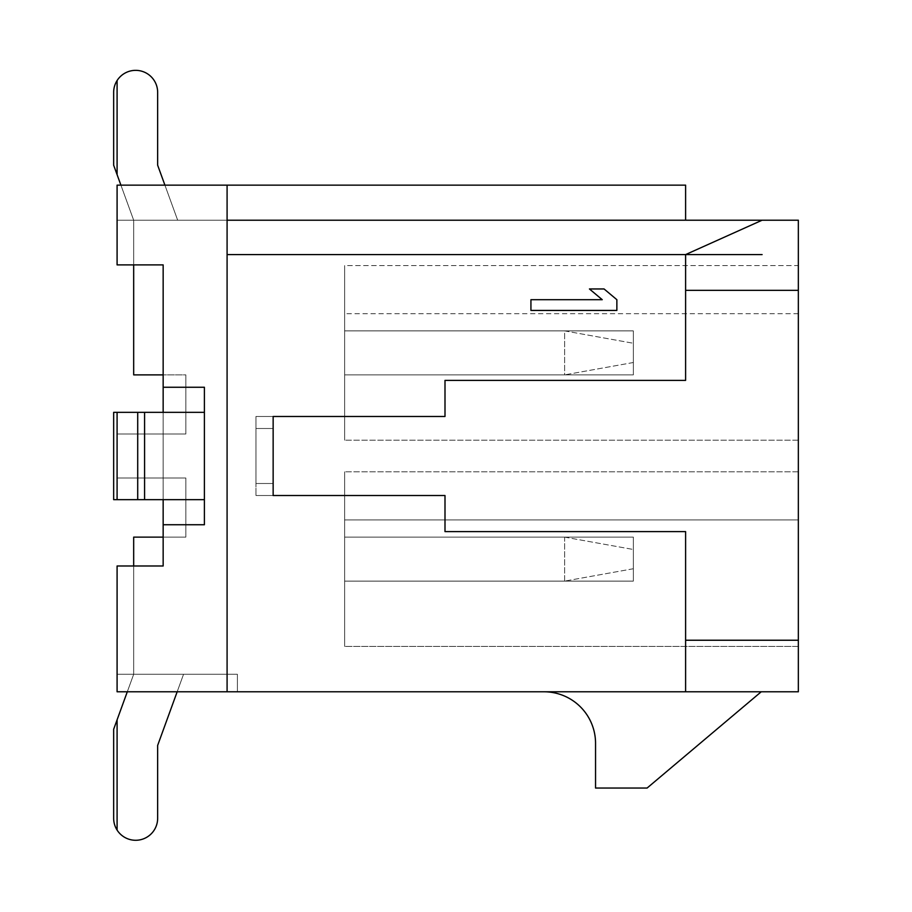 <?xml version="1.0" encoding="UTF-8"?>
<svg xmlns="http://www.w3.org/2000/svg" width="912" height="912" viewBox="0 0 912 912"><rect width="100%" height="100%" fill="white"/><g stroke="black" fill="none" stroke-linecap="round" stroke-linejoin="round"><path stroke-width="0.68" stroke-dasharray="4.56 3.42" d="M685.607 691.786L798.342 691.786L798.342 290.324L685.607 290.324L685.607 380.384L444.999 380.384L685.607 380.384L685.607 290.324L798.342 290.324L685.607 290.324L685.607 380.384L444.999 380.384L444.999 416.476L273.144 416.476L273.144 495.524L444.999 495.524L444.999 531.616L685.607 531.616L685.607 640.235L685.607 531.616L444.999 531.616L685.607 531.616L685.607 640.235L798.342 640.235L685.607 640.235L685.607 691.786L117.089 691.786L237.394 691.786L237.394 674.264L117.089 674.264L117.089 691.786L237.394 691.786L237.394 674.264L117.089 674.264L117.089 565.987L133.676 565.987L133.676 674.264L117.089 674.264L117.089 565.987L133.676 565.987L133.676 674.264L117.089 674.264L117.089 565.987L133.676 565.987L133.676 537.122L133.676 565.987L163.157 565.987L133.676 565.987L133.676 674.264L113.658 729.258L113.658 818.281A22.002 22.002 0 0 0 135.649 840.283A22.002 22.002 0 0 0 157.651 818.281L157.651 745.412L183.551 674.264L133.676 674.264L113.658 729.258L113.658 818.281A22.002 22.002 0 0 0 135.649 840.283A22.002 22.002 0 0 0 157.651 818.281L157.651 745.412L183.551 674.264L133.676 674.264L183.551 674.264L133.676 674.264L127.292 691.786M685.607 290.324L685.607 254.585L227.088 254.585L227.088 691.786L227.088 220.214L117.089 220.214L117.089 264.89L117.089 185.147L227.088 185.147L227.088 220.214L117.089 220.214L117.089 264.89L117.089 185.147L117.089 220.214L117.089 185.147L117.089 220.214L117.089 185.147L117.089 220.214L117.089 185.147L117.089 220.214L117.089 185.147L117.089 220.214L117.089 185.147L117.089 220.214L117.089 185.147L117.089 220.214L117.089 185.147L117.089 220.214L117.089 185.147L117.089 220.214L117.089 185.147L117.089 220.214L133.676 220.214L133.676 264.89L117.089 264.89L117.089 220.214L133.676 220.214L133.676 264.89L117.089 264.89L163.157 264.89L163.157 433.998L185.843 433.998L185.843 374.878L163.157 374.878L185.843 374.878L163.157 374.878L163.157 433.998L117.089 433.998L117.089 478.002L185.843 478.002L163.157 478.002L185.843 478.002L163.157 478.002L185.843 478.002L163.157 478.002L185.843 478.002L163.157 478.002L185.843 478.002L163.157 478.002L185.843 478.002L163.157 478.002L185.843 478.002L163.157 478.002L185.843 478.002L163.157 478.002L185.843 478.002L163.157 478.002L185.843 478.002L163.157 478.002L163.157 537.122L163.157 433.998L117.089 433.998L117.089 478.002L163.157 478.002L163.157 374.878L133.676 374.878L163.157 374.878L163.157 264.89L133.676 264.89L133.676 374.878L163.157 374.878L163.157 264.89L117.089 264.89L163.157 264.89L163.157 433.998L117.089 433.998L117.089 478.002L163.157 478.002L163.157 565.987L133.676 565.987L133.676 537.122L133.676 565.987L163.157 565.987L163.157 524.742L204.402 524.742L204.402 499.651L163.157 499.651L163.157 524.742L204.402 524.742L204.402 499.651L144.586 499.651L163.157 499.651L163.157 412.349L163.157 499.651M444.999 416.476L444.999 380.384L444.999 416.476L255.953 416.476L255.953 495.524L255.953 416.476L255.953 483.497L255.953 416.476L273.144 416.476L273.144 483.497L273.144 428.503L255.953 428.503L273.144 428.503L255.953 428.503L273.144 428.503L273.144 416.476L255.953 416.476L273.144 416.476M273.144 495.524L255.953 495.524L273.144 495.524L273.144 483.497L255.953 483.497L273.144 483.497L255.953 483.497L273.144 483.497L273.144 495.524L255.953 495.524L444.999 495.524L444.999 531.616L444.999 495.524M798.342 640.235L685.607 640.235M798.342 290.324L798.342 220.214L227.088 220.214L685.607 220.214L685.607 185.147L685.607 220.214L685.607 185.147L227.088 185.147L227.088 220.214L685.607 220.214M685.607 254.585L762.101 220.214M761.224 691.786L543.997 691.786A51.562 51.562 0 0 1 595.547 743.348L595.547 788.036L647.11 788.036L761.224 691.786L543.997 691.786M117.089 691.786L117.089 565.987L133.676 565.987L133.676 674.264L183.551 674.264L133.676 674.264L113.658 729.258L113.658 818.281A22.002 22.002 0 0 0 135.649 840.283A22.002 22.002 0 0 0 157.651 818.281L157.651 745.412L183.551 674.264L117.089 674.264L117.089 565.987L163.157 565.987L133.676 565.987L133.676 674.264L117.089 674.264L117.089 565.987L133.676 565.987L133.676 674.264L117.089 674.264L117.089 565.987L133.676 565.987L133.676 537.122L133.676 565.987L163.157 565.987L117.089 565.987L163.157 565.987L117.089 565.987L163.157 565.987L117.089 565.987L163.157 565.987L117.089 565.987L163.157 565.987L117.089 565.987L163.157 565.987L117.089 565.987L163.157 565.987L117.089 565.987L163.157 565.987L163.157 537.122L133.676 537.122L133.676 674.264L117.089 674.264L117.089 565.987L117.089 691.786M177.167 691.786L183.551 674.264L117.089 674.264L117.089 565.987L117.089 674.264L133.676 674.264L117.089 674.264L133.676 674.264L117.089 674.264L133.676 674.264L117.089 674.264L133.676 674.264L117.089 674.264L133.676 674.264L113.658 729.258L113.658 818.281A22.002 22.002 0 0 0 135.649 840.283A22.002 22.002 0 0 0 157.651 818.281L157.651 745.412L183.551 674.264L133.676 674.264L113.658 729.258L113.658 818.281A22.002 22.002 0 0 0 135.649 840.283A22.002 22.002 0 0 0 157.651 818.281L157.651 745.412L183.551 674.264L133.676 674.264L113.658 729.258L113.658 818.281A22.002 22.002 0 0 0 135.649 840.283A22.002 22.002 0 0 0 157.651 818.281L157.651 745.412L183.551 674.264L133.676 674.264L133.676 565.987L133.676 674.264L113.658 729.258L113.658 818.281A22.002 22.002 0 0 0 135.649 840.283A22.002 22.002 0 0 0 157.651 818.281L157.651 745.412L183.551 674.264L133.676 674.264L113.658 729.258L113.658 818.281A22.002 22.002 0 0 0 135.649 840.283A22.002 22.002 0 0 0 157.651 818.281L157.651 745.412L183.551 674.264L133.676 674.264L133.676 537.122L133.676 674.264L113.658 729.258L113.658 818.281A22.002 22.002 0 0 0 135.649 840.283A22.002 22.002 0 0 0 157.651 818.281L157.651 745.412L183.551 674.264L133.676 674.264L113.658 729.258L113.658 818.281A22.002 22.002 0 0 0 135.649 840.283A22.002 22.002 0 0 0 157.651 818.281L157.651 745.412L183.551 674.264L133.676 674.264L133.676 537.122L133.676 674.264L113.658 729.258L133.676 674.264L133.676 537.122L133.676 674.264L113.658 729.258L133.676 674.264L133.676 537.122L133.676 674.264L113.658 729.258L133.676 674.264L133.676 537.122L133.676 674.264L113.658 729.258L133.676 674.264L133.676 565.987M163.157 537.122L133.676 537.122L185.843 537.122L185.843 478.002L185.843 537.122L163.157 537.122L185.843 537.122L185.843 478.002L185.843 537.122L163.157 537.122L185.843 537.122L185.843 478.002L185.843 537.122L163.157 537.122L185.843 537.122L185.843 478.002L185.843 537.122L163.157 537.122L185.843 537.122L185.843 478.002L185.843 537.122L163.157 537.122L185.843 537.122L185.843 478.002L185.843 537.122L163.157 537.122L185.843 537.122L185.843 478.002L185.843 537.122L163.157 537.122L185.843 537.122L185.843 478.002L185.843 537.122L163.157 537.122L185.843 537.122L185.843 478.002L185.843 537.122L163.157 537.122L185.843 537.122L185.843 478.002L185.843 537.122L133.676 537.122L163.157 537.122L163.157 565.987L163.157 433.998L117.089 433.998L117.089 478.002L163.157 478.002L163.157 433.998L185.843 433.998L163.157 433.998L163.157 565.987L163.157 264.89L163.157 565.987L163.157 264.89L163.157 565.987L163.157 264.89L163.157 565.987L163.157 264.89L163.157 565.987L163.157 264.89L163.157 565.987L163.157 264.89L163.157 565.987L163.157 264.89L163.157 565.987L163.157 264.89L163.157 433.998L117.089 433.998L117.089 478.002L163.157 478.002L117.089 478.002L163.157 478.002L117.089 478.002L163.157 478.002L117.089 478.002L163.157 478.002L117.089 478.002L163.157 478.002L117.089 478.002L163.157 478.002L117.089 478.002L163.157 478.002L117.089 478.002L163.157 478.002L117.089 478.002L117.089 433.998L117.089 478.002L117.089 433.998L117.089 478.002L117.089 433.998L117.089 478.002L117.089 433.998L117.089 478.002L117.089 433.998L117.089 478.002L117.089 433.998L117.089 478.002L117.089 433.998L117.089 478.002L117.089 433.998L185.843 433.998L185.843 374.878L133.676 374.878L163.157 374.878M344.633 374.878L633.361 374.878L633.361 330.885L344.633 330.885L344.633 374.878L633.361 374.878L633.361 330.885L344.633 330.885L344.633 374.878L564.619 374.878L564.619 330.885L344.633 330.885L344.633 374.878L564.619 374.878L564.619 330.885L344.633 330.885L344.633 374.878L633.361 374.878L633.361 330.885L344.633 330.885L344.633 374.878L633.361 374.878L633.361 330.885L344.633 330.885L344.633 374.878L633.361 374.878L633.361 330.885L344.633 330.885L344.633 374.878L633.361 374.878L633.361 330.885L344.633 330.885L344.633 374.878L633.361 374.878L633.361 330.885L344.633 330.885L344.633 374.878L633.361 374.878L633.361 330.885L344.633 330.885L344.633 374.878L633.361 374.878L633.361 330.885L344.633 330.885L344.633 374.878L633.361 374.878L633.361 330.885L344.633 330.885L344.633 374.878L633.361 374.878L633.361 330.885L344.633 330.885L344.633 374.878L633.361 374.878L633.361 330.885L344.633 330.885L344.633 374.878L633.361 374.878L633.361 330.885L344.633 330.885L344.633 374.878L633.361 374.878L633.361 330.885L344.633 330.885L344.633 374.878L633.361 374.878L633.361 330.885L344.633 330.885L344.633 374.878L633.361 374.878L633.361 330.885L344.633 330.885L344.633 374.878L633.361 374.878L633.361 330.885L344.633 330.885L344.633 374.878L633.361 374.878L633.361 330.885L344.633 330.885L344.633 374.878M120.908 185.147L133.676 220.214L177.669 220.214L157.651 165.209L157.651 92.351A22.002 22.002 0 0 0 135.649 70.349A22.002 22.002 0 0 0 113.658 92.351L113.658 165.209L133.676 220.214L177.669 220.214L157.651 165.209L157.651 92.351A22.002 22.002 0 0 0 135.649 70.349A22.002 22.002 0 0 0 113.658 92.351L113.658 165.209L133.676 220.214L117.089 220.214L177.669 220.214L164.912 185.147M344.633 537.122L344.633 581.115L633.361 581.115L633.361 537.122L344.633 537.122L344.633 581.115L633.361 581.115L633.361 537.122L344.633 537.122L344.633 581.115L564.619 581.115L564.619 537.122L344.633 537.122L344.633 581.115L564.619 581.115L564.619 537.122L344.633 537.122L344.633 581.115L633.361 581.115L633.361 537.122L344.633 537.122L344.633 581.115L633.361 581.115L633.361 537.122L344.633 537.122L344.633 581.115L633.361 581.115L633.361 537.122L344.633 537.122L344.633 581.115L633.361 581.115L633.361 537.122L344.633 537.122L344.633 581.115L633.361 581.115L633.361 537.122L344.633 537.122L344.633 581.115L633.361 581.115L633.361 537.122L344.633 537.122L344.633 581.115L633.361 581.115L633.361 537.122L344.633 537.122L344.633 581.115L633.361 581.115L633.361 537.122L344.633 537.122L344.633 581.115L633.361 581.115L633.361 537.122L344.633 537.122L344.633 581.115L633.361 581.115L633.361 537.122L344.633 537.122L344.633 581.115L633.361 581.115L633.361 537.122L344.633 537.122L344.633 581.115L633.361 581.115L633.361 537.122L344.633 537.122L344.633 581.115L633.361 581.115L633.361 537.122L344.633 537.122L344.633 581.115L633.361 581.115L633.361 537.122L344.633 537.122L344.633 581.115L633.361 581.115L633.361 537.122L344.633 537.122L344.633 581.115L633.361 581.115L633.361 537.122L344.633 537.122M157.651 92.351A22.002 22.002 0 0 0 135.649 70.349A22.002 22.002 0 0 0 113.658 92.351A22.002 22.002 0 0 1 135.649 70.349A22.002 22.002 0 0 1 157.651 92.351A22.002 22.002 0 0 0 135.649 70.349A22.002 22.002 0 0 0 113.658 92.351A22.002 22.002 0 0 1 135.649 70.349A22.002 22.002 0 0 1 157.651 92.351A22.002 22.002 0 0 0 135.649 70.349A22.002 22.002 0 0 0 113.658 92.351A22.002 22.002 0 0 1 135.649 70.349A22.002 22.002 0 0 1 157.651 92.351A22.002 22.002 0 0 0 135.649 70.349A22.002 22.002 0 0 0 113.658 92.351A22.002 22.002 0 0 1 135.649 70.349A22.002 22.002 0 0 1 157.651 92.351A22.002 22.002 0 0 0 135.649 70.349A22.002 22.002 0 0 0 113.658 92.351L113.658 165.209L133.676 220.214L177.669 220.214L157.651 165.209L157.651 92.351A22.002 22.002 0 0 0 135.649 70.349A22.002 22.002 0 0 0 113.658 92.351L113.658 165.209L133.676 220.214L177.669 220.214L157.651 165.209L157.651 92.351A22.002 22.002 0 0 0 135.649 70.349A22.002 22.002 0 0 0 113.658 92.351L113.658 165.209L133.676 220.214L177.669 220.214L157.651 165.209L157.651 92.351A22.002 22.002 0 0 0 135.649 70.349A22.002 22.002 0 0 0 113.658 92.351L113.658 165.209L133.676 220.214L177.669 220.214L157.651 165.209L157.651 92.351A22.002 22.002 0 0 0 135.649 70.349A22.002 22.002 0 0 0 113.658 92.351L113.658 165.209L133.676 220.214L177.669 220.214L157.651 165.209L157.651 92.351A22.002 22.002 0 0 0 135.649 70.349A22.002 22.002 0 0 0 113.658 92.351L113.658 165.209L133.676 220.214L177.669 220.214L157.651 165.209L157.651 92.351A22.002 22.002 0 0 0 135.649 70.349A22.002 22.002 0 0 0 113.658 92.351L113.658 165.209L133.676 220.214L177.669 220.214L157.651 165.209L157.651 92.351A22.002 22.002 0 0 0 135.649 70.349A22.002 22.002 0 0 0 113.658 92.351L113.658 165.209L133.676 220.214L177.669 220.214L157.651 165.209L157.651 92.351A22.002 22.002 0 0 0 135.649 70.349A22.002 22.002 0 0 0 113.658 92.351L113.658 165.209L133.676 220.214L177.669 220.214L157.651 165.209M133.676 264.89L133.676 374.878L133.676 220.214L133.676 264.89L133.676 220.214L133.676 264.89L133.676 220.214L133.676 264.89L133.676 220.214L133.676 264.89L133.676 220.214L133.676 264.89L133.676 220.214L133.676 264.89L133.676 220.214L133.676 264.89L133.676 220.214L133.676 264.89L133.676 220.214L113.658 165.209L133.676 220.214L113.658 165.209L133.676 220.214L113.658 165.209L133.676 220.214L113.658 165.209L113.658 92.351L113.658 165.209L113.658 92.351L113.658 165.209L113.658 92.351L113.658 165.209L113.658 92.351L113.658 165.209L133.676 220.214L117.089 220.214L177.669 220.214L117.089 220.214L177.669 220.214L117.089 220.214L177.669 220.214L117.089 220.214L177.669 220.214L133.676 220.214L133.676 374.878L133.676 264.89L117.089 264.89L163.157 264.89L117.089 264.89L163.157 264.89L117.089 264.89L163.157 264.89L117.089 264.89L163.157 264.89L117.089 264.89L163.157 264.89L117.089 264.89L163.157 264.89L117.089 264.89L163.157 264.89L117.089 264.89L163.157 264.89L133.676 264.89L163.157 264.89L163.157 412.349L144.586 412.349L204.402 412.349L204.402 387.258L163.157 387.258M227.088 185.147L685.607 185.147L227.088 185.147L227.088 691.786M185.843 433.998L163.157 433.998L185.843 433.998L185.843 374.878L185.843 433.998L117.089 433.998L185.843 433.998L185.843 374.878L185.843 433.998L185.843 374.878L185.843 433.998L117.089 433.998L185.843 433.998L185.843 374.878L185.843 433.998L117.089 433.998L185.843 433.998L185.843 374.878L185.843 433.998L117.089 433.998L185.843 433.998L185.843 374.878L185.843 433.998L117.089 433.998L185.843 433.998L185.843 374.878L185.843 433.998L117.089 433.998L185.843 433.998L185.843 374.878L185.843 433.998L117.089 433.998L185.843 433.998L185.843 374.878L185.843 433.998M157.651 745.412L183.551 674.264L157.651 745.412L183.551 674.264L157.651 745.412L183.551 674.264L157.651 745.412L183.551 674.264L157.651 745.412L183.551 674.264L133.676 674.264L113.658 729.258M183.551 674.264L117.089 674.264L183.551 674.264M117.089 674.264L133.676 674.264L117.089 674.264M344.633 646.426L344.633 471.812L344.633 646.426L344.633 471.812L344.633 646.426L344.633 471.812L344.633 646.426L344.633 471.812L344.633 646.426L344.633 471.812L344.633 646.426L344.633 471.812L344.633 646.426L344.633 471.812L344.633 646.426L344.633 471.812L344.633 646.426L344.633 471.812L344.633 646.426L344.633 471.812L344.633 646.426L798.342 646.426L798.342 519.931L344.633 519.931L798.342 519.931L798.342 471.812L798.342 646.426L798.342 471.812L798.342 646.426L798.342 471.812L798.342 646.426L798.342 471.812L798.342 646.426L798.342 471.812L798.342 646.426L798.342 471.812L798.342 646.426L798.342 471.812L798.342 646.426L798.342 471.812L798.342 646.426L798.342 471.812L798.342 646.426L798.342 471.812L798.342 646.426L344.633 646.426M344.633 265.574L344.633 440.188L344.633 265.574L344.633 440.188L344.633 265.574L344.633 440.188L344.633 265.574L344.633 440.188L344.633 265.574L344.633 440.188L344.633 265.574L344.633 440.188L344.633 265.574L344.633 440.188L344.633 265.574L344.633 440.188L344.633 265.574L344.633 440.188L344.633 265.574L344.633 440.188L344.633 265.574L798.342 265.574L798.342 440.188L798.342 265.574L798.342 440.188L798.342 265.574L798.342 440.188L798.342 265.574L798.342 440.188L798.342 265.574L798.342 440.188L798.342 265.574L798.342 440.188L798.342 265.574L798.342 440.188L798.342 265.574L798.342 440.188L798.342 265.574L798.342 440.188L798.342 265.574L798.342 440.188L798.342 265.574L344.633 265.574M798.342 471.812L344.633 471.812L798.342 471.812M798.342 440.188L344.633 440.188L798.342 440.188M798.342 313.705L344.633 313.705M798.342 519.931L344.633 519.931L798.342 519.931M564.619 330.885L633.361 343.265L564.619 330.885M633.361 343.265L633.361 362.509L633.361 343.265M633.361 362.509L564.619 374.878L633.361 362.509M633.361 568.735L564.619 581.115L633.361 568.735L633.361 549.491L633.361 568.735M564.619 537.122L633.361 549.491L564.619 537.122M137.712 412.349L137.712 499.651L137.712 412.349L137.712 499.651L113.658 499.651L113.658 412.349L113.658 499.651L144.586 499.651L113.658 499.651L113.658 412.349L163.157 412.349M163.157 524.742L204.402 524.742L204.402 387.258L204.402 499.651L137.712 499.651M204.402 412.349L204.402 499.651M227.088 220.214L227.088 254.585L762.101 254.585M113.658 818.281A22.002 22.002 0 0 0 135.649 840.283A22.002 22.002 0 0 0 157.651 818.281A22.002 22.002 0 0 1 135.649 840.283A22.002 22.002 0 0 1 113.658 818.281A22.002 22.002 0 0 0 135.649 840.283A22.002 22.002 0 0 0 157.651 818.281A22.002 22.002 0 0 1 135.649 840.283A22.002 22.002 0 0 1 113.658 818.281A22.002 22.002 0 0 0 135.649 840.283A22.002 22.002 0 0 0 157.651 818.281A22.002 22.002 0 0 1 135.649 840.283A22.002 22.002 0 0 1 113.658 818.281A22.002 22.002 0 0 0 135.649 840.283A22.002 22.002 0 0 0 157.651 818.281A22.002 22.002 0 0 1 135.649 840.283A22.002 22.002 0 0 1 113.658 818.281A22.002 22.002 0 0 0 135.649 840.283A22.002 22.002 0 0 0 157.651 818.281M117.089 719.807L117.089 830.091M117.089 80.541L117.089 174.659M117.089 185.147L117.089 220.214L117.089 185.147M117.089 412.349L117.089 499.651M144.586 412.349L144.586 499.651"/><path stroke-width="1.37" d="M444.999 495.524L273.144 495.524L444.999 495.524L444.999 531.616L685.607 531.616L685.607 640.235L798.342 640.235L798.342 220.214L227.088 220.214M762.101 254.585L227.088 254.585L685.607 254.585L685.607 380.384L444.999 380.384L444.999 416.476L273.144 416.476L273.144 495.524M444.999 416.476L273.144 416.476M163.157 499.651L163.157 565.987L117.089 565.987L117.089 691.786L685.607 691.786L685.607 640.235M685.607 290.324L798.342 290.324M685.607 691.786L798.342 691.786L798.342 640.235M685.607 254.585L762.101 220.214M543.997 691.786A51.562 51.562 0 0 1 595.547 743.348L595.547 788.036L647.11 788.036L761.224 691.786M227.088 691.786L227.088 185.147L685.607 185.147L685.607 220.214M164.912 185.147L157.651 165.209L157.651 92.351A22.002 22.002 0 0 0 135.649 70.349A22.002 22.002 0 0 0 113.658 92.351L113.658 165.209L120.908 185.147M127.292 691.786L113.658 729.258L113.658 818.281A22.002 22.002 0 0 0 135.649 840.283A22.002 22.002 0 0 0 157.651 818.281L157.651 745.412L177.167 691.786M227.088 185.147L117.089 185.147L117.089 264.89L163.157 264.89L163.157 412.349M133.676 264.89L133.676 374.878L163.157 374.878M157.651 165.209L157.651 92.351M163.157 537.122L133.676 537.122L133.676 565.987M157.651 818.281L157.651 745.412M113.658 729.258L113.658 818.281M163.157 524.742L204.402 524.742L204.402 387.258L163.157 387.258M204.402 412.349L113.658 412.349L113.658 499.651L204.402 499.651M137.712 412.349L137.712 499.651M530.932 310.433L616.865 310.433L616.865 299.695L604.063 288.956L589.437 288.956L602.239 299.695L530.932 299.695L530.932 310.433M117.089 830.091L117.089 719.807M117.089 174.659L117.089 80.541M117.089 499.651L117.089 412.349M144.586 412.349L144.586 499.651"/></g></svg>
